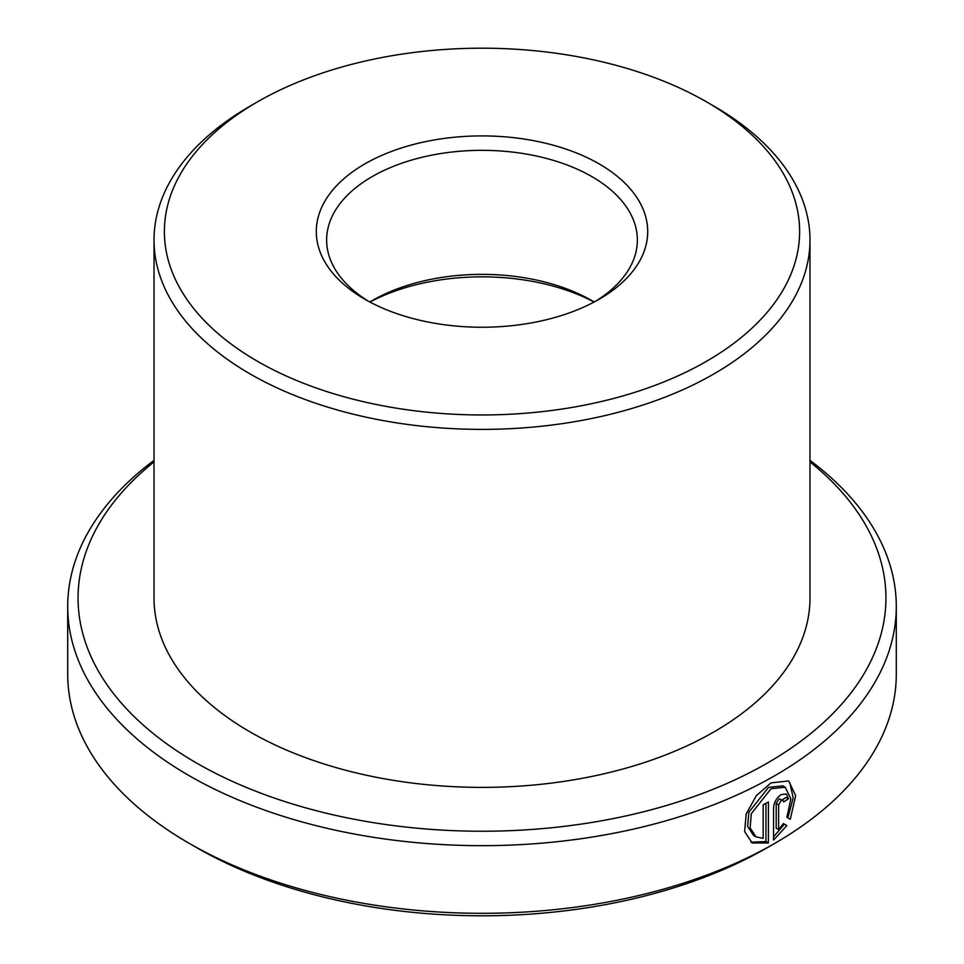 <?xml version="1.0" encoding="UTF-8"?>
<svg xmlns="http://www.w3.org/2000/svg" width="964" height="964" viewBox="0 0 964 964"><rect width="100%" height="100%" fill="white"/><g stroke="black" fill="none" stroke-linecap="round" stroke-linejoin="round"><path stroke-width="1.45" d="M756.041 836.897L753.595 835.487L747.63 826.425L748.883 812.218L768.549 787.347L782.78 785.841L785.226 787.239L770.995 788.757L751.33 813.64L750.088 827.835L756.053 836.885L763.151 838.367L763.151 804.807A414.291 239.18 0 0 0 768.404 801.964L768.404 842.958L752.197 842.982L744.63 831.619L746.208 813.881L756.306 795.71L770.995 782.876L788.673 780.936L795.649 795.662L790.299 819.267L786.853 817.279L790.878 798.819L785.226 787.239M750.992 842.211L765.958 841.548L768.404 842.958M778.623 829.667L776.189 828.257L776.189 803.518L778.972 798.927L782.889 800.289L781.129 800.494L778.623 804.928L778.623 829.667L783.383 823.581L786.865 825.594L773.562 840.066L773.562 807.88C774.044 802.265 776.562 797.843 781.129 794.613L786.371 793.987L788.504 798.867A414.291 239.18 180 0 1 783.611 801.928L782.889 800.289M369.839 301.997A155.361 89.7 180 0 1 372.14 300.635A155.361 89.7 180 0 1 591.86 300.635L591.86 300.635A155.361 89.7 180 0 1 594.161 301.997M594.077 302.045A165.712 95.677 0 0 0 369.923 302.045M257.412 361.247A317.614 183.377 0 0 0 706.588 361.247A317.614 183.377 0 0 0 706.588 101.907L706.588 101.907A317.614 183.377 0 0 0 257.412 101.907A317.614 183.377 0 0 0 257.412 361.247M706.6 101.919L713.914 106.136A327.977 189.354 180 0 1 809.977 240.036A327.977 189.354 180 0 1 607.513 414.978A327.977 189.354 180 0 1 250.086 373.924A327.977 189.354 180 0 1 154.023 240.036A327.977 189.354 180 0 1 250.086 106.136L257.412 101.907M364.826 299.226L364.826 299.226A165.712 95.677 180 0 1 364.826 163.928A165.712 95.677 180 0 1 599.174 163.928A165.712 95.677 180 0 1 599.174 299.226A165.712 95.677 180 0 1 364.826 299.226M595.403 301.346A155.361 89.7 0 0 0 637.361 240.036A155.361 89.7 0 0 0 591.86 176.605A155.361 89.7 0 0 0 422.545 157.168A155.361 89.7 0 0 0 326.639 240.036A155.361 89.7 0 0 0 368.597 301.346M774.948 843.259L767.621 847.489A403.928 233.204 180 0 1 196.379 847.501L189.052 843.271A414.291 239.18 0 0 0 774.948 843.259A414.291 239.18 0 0 0 896.291 674.137L896.291 606.489A414.291 239.18 180 0 1 640.542 827.461A414.291 239.18 180 0 1 189.052 775.61A414.291 239.18 180 0 1 67.709 606.489A414.291 239.18 180 0 1 154.023 460.358M154.023 461.901A403.928 233.204 0 0 0 196.379 762.934A403.928 233.204 0 0 0 743.557 775.743A403.928 233.204 0 0 0 809.977 461.901M809.977 460.358A414.291 239.18 180 0 1 896.291 606.489M809.977 240.036L809.977 598.029A327.977 189.354 180 0 1 607.513 772.971A327.977 189.354 180 0 1 250.086 731.917A327.977 189.354 180 0 1 154.023 598.029L154.023 240.036M67.709 606.489L67.709 674.137A414.291 239.18 0 0 0 189.052 843.259A414.291 239.18 0 0 0 189.052 843.271L196.379 847.489A403.928 233.204 180 0 1 196.379 847.489A403.928 233.204 180 0 1 196.367 847.489M773.562 836.824L784.431 824.184L783.383 823.581M784.431 824.184L786.865 825.594M782.19 799.891A410.833 237.192 0 0 0 786.058 797.457L788.504 798.867M787.853 817.858L793.167 797.939L789.878 782.889M765.958 841.548L765.958 803.301M776.189 803.518L778.623 804.928M706.588 101.907L713.914 106.136"/></g></svg>

